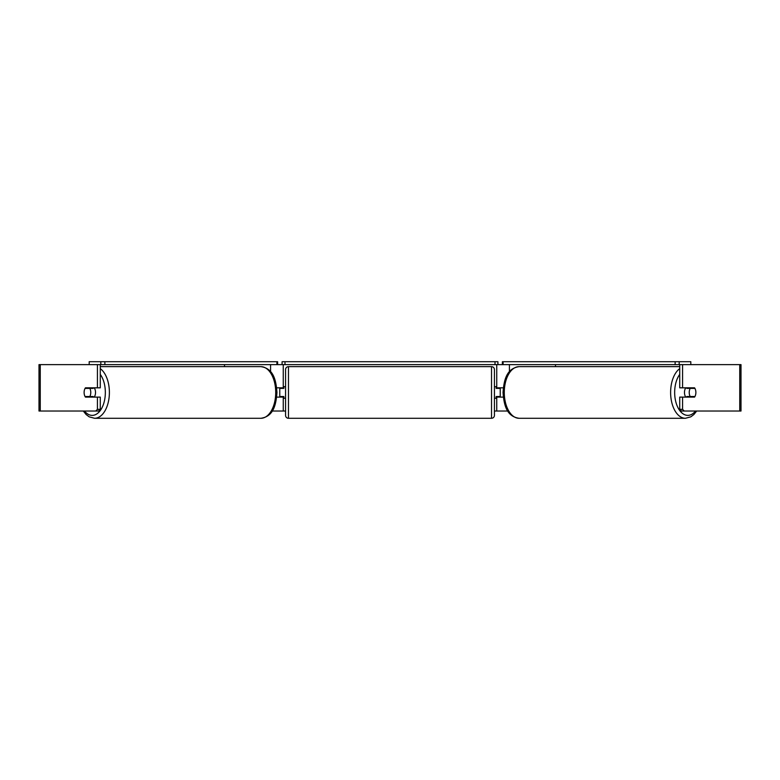 <?xml version="1.0" encoding="UTF-8"?>
<svg xmlns="http://www.w3.org/2000/svg" width="780" height="780" viewBox="0 0 780 780"><rect width="100%" height="100%" fill="white"/><g stroke="black" fill="none" stroke-linecap="round" stroke-linejoin="round"><path stroke-width="1.17" d="M276.705 397.108L283.247 397.108L283.247 396.523M272.161 411.031L283.247 411.031L283.247 397.108M104.871 364.621L100.825 364.621L100.825 361.715L104.871 361.715L104.871 364.621L276.9 364.621L276.9 361.715L277.622 361.715L277.622 364.621L282.087 364.621L282.087 361.715L497.913 361.715L497.913 364.621L495.007 364.621L495.007 361.715M279.767 397.108L279.767 387.826M283.247 388.401L283.247 364.621M283.247 387.826L276.705 387.826M224.503 366.649L224.503 364.621M503.295 397.108L496.753 397.108L496.753 396.523M507.839 411.031L496.753 411.031L496.753 397.108M690.817 364.621L690.817 361.715L502.378 361.715L502.378 364.621L497.913 364.621M500.233 397.108L500.233 396.523L496.168 396.523L496.168 398.268L494.432 398.268M500.233 396.523L500.233 387.826M496.753 388.401L496.753 364.621M496.753 387.826L503.295 387.826M555.496 366.649L555.496 364.621M685.805 397.108A5.801 3.325 -90 0 1 684.479 392.467A5.801 3.325 -90 0 1 685.805 387.826M689.227 392.467A5.801 3.325 -90 0 1 690.183 388.401L694.931 388.401A5.801 3.325 -90 0 1 695.887 392.467A5.801 3.325 -90 0 1 694.931 396.523L690.183 396.523A5.801 3.325 -90 0 1 689.227 392.467M687.229 387.826A5.801 3.325 -90 0 0 686.849 388.401L690.183 388.401M691.226 387.826A5.801 3.325 -90 0 1 691.606 388.401M691.606 396.523A5.801 3.325 -90 0 1 691.226 397.108M687.229 397.108A5.801 3.325 -90 0 1 686.849 396.523L690.183 396.523M97.432 387.826L97.432 364.621L100.279 364.621L100.279 387.826L85.449 387.826A5.801 3.325 -90 0 0 84.113 392.467A5.801 3.325 -90 0 0 85.449 397.108L97.432 397.108L97.432 409.354L100.279 409.354L100.279 397.108L97.432 397.108M87.916 396.523A5.801 3.325 -90 0 0 88.296 397.108M283.247 411.031L285.568 411.031M494.432 411.031L496.753 411.031M684.236 411.031L741 411.031L741 364.621L679.721 364.621L679.721 387.826L694.551 387.826A5.801 3.325 -90 0 1 694.551 397.108L682.568 397.108L682.568 409.354L684.236 411.031L681.389 411.031L679.721 409.354L679.721 397.108L682.568 397.108M682.568 387.826L682.568 364.621M679.721 409.354L682.568 409.354M691.704 387.826A5.801 3.325 -90 0 1 692.084 388.401M692.084 396.523A5.801 3.325 -90 0 1 691.704 397.108M100.279 409.354L98.611 411.031L39 411.031L39 364.621L97.432 364.621M88.296 387.826A5.801 3.325 -90 0 0 87.916 388.401M95.764 411.031L97.432 409.354M94.195 397.108A5.801 3.325 -90 0 0 95.521 392.467A5.801 3.325 -90 0 0 94.195 387.826M89.817 396.523A5.801 3.325 -90 0 0 90.772 392.467A5.801 3.325 -90 0 0 89.817 388.401L85.069 388.401A5.801 3.325 -90 0 0 84.113 392.467A5.801 3.325 -90 0 0 85.069 396.523L93.151 396.523A5.801 3.325 -90 0 1 92.771 397.108M88.393 396.523A5.801 3.325 -90 0 0 88.774 397.108M89.817 388.401L93.151 388.401A5.801 3.325 -90 0 0 92.771 387.826M88.774 387.826A5.801 3.325 -90 0 0 88.393 388.401M288.473 366.649A2.905 2.905 0 0 0 285.568 369.544L285.568 415.379A2.905 2.905 0 0 0 288.473 418.285L491.527 418.285A2.905 2.905 0 0 0 494.432 415.379L494.432 369.544A2.905 2.905 0 0 0 491.527 366.649L288.473 366.649L288.473 418.285M285.568 386.665L283.832 386.665L283.832 388.401L279.767 388.401M279.767 396.523L283.832 396.523L283.832 398.268L285.568 398.268M500.233 388.401L496.168 388.401L496.168 386.665L494.432 386.665M100.825 361.715L89.183 361.715L89.183 364.621M104.871 361.715L276.9 361.715M277.622 364.621L276.9 364.621M284.993 361.715L284.993 364.621L495.007 364.621M284.993 364.621L282.087 364.621M675.129 361.715L675.129 364.621L679.175 364.621L679.175 361.715M675.129 364.621L503.1 364.621L503.1 361.715M502.378 364.621L503.1 364.621M270.582 371.728L270.582 364.621M509.418 371.728L509.418 364.621M679.721 368.638A25.818 14.81 90 0 0 670.615 392.467A25.818 14.81 90 0 0 685.425 418.285L690.807 416.842L693.917 414.502L696.686 411.031M695.506 411.031A22.912 13.143 -90 0 1 681.827 412.873A22.912 13.143 -90 0 1 674.661 392.467A22.912 13.143 -90 0 1 679.721 374.39M504.28 392.467A25.818 14.81 -90 0 1 519.09 366.649C506.474 368.472 503.958 380.065 503.042 392.467C503.958 404.869 506.474 416.462 519.09 418.285A25.818 14.81 -90 0 1 504.28 392.467M739.742 411.031L739.742 364.621M40.258 411.031L40.258 364.621M100.279 368.638A25.818 14.81 90 0 1 109.385 392.467A25.818 14.81 90 0 1 94.575 418.285L89.193 416.842L86.083 414.502L83.314 411.031M84.493 411.031A22.912 13.143 -90 0 0 98.173 412.873A22.912 13.143 -90 0 0 105.339 392.467A22.912 13.143 -90 0 0 100.279 374.39M260.91 366.649C273.526 368.472 276.042 380.065 276.959 392.467C276.042 404.869 273.526 416.462 260.91 418.285A25.818 14.81 -90 0 0 275.72 392.467A25.818 14.81 -90 0 0 260.91 366.649L100.279 366.649M491.527 418.285L491.527 366.649M519.09 366.649L679.721 366.649M519.09 418.285L685.425 418.285M260.91 418.285L94.575 418.285"/></g></svg>

